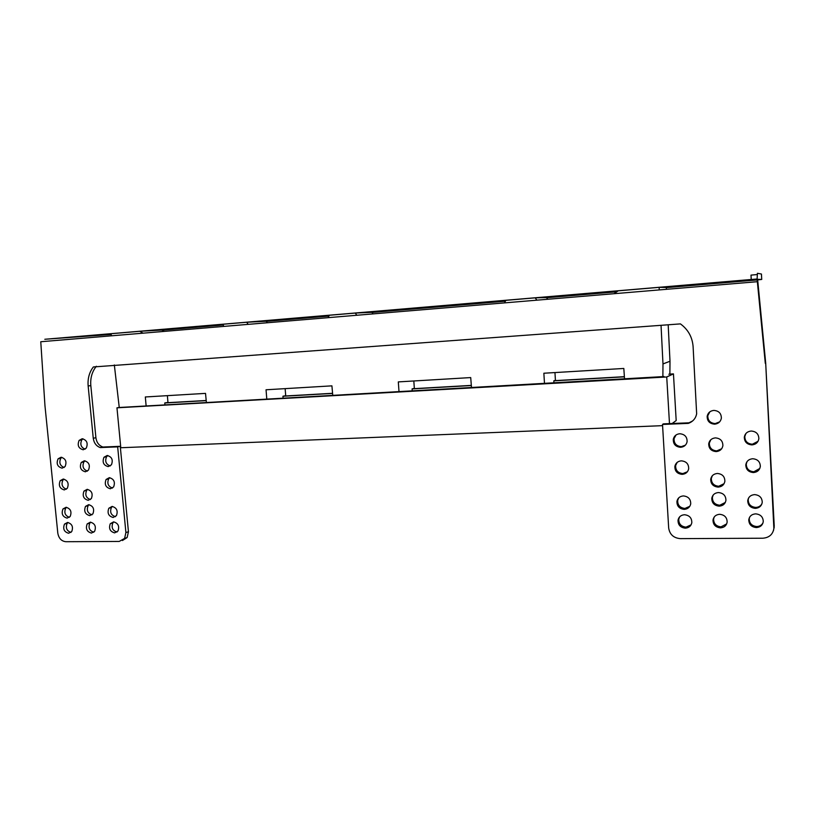 <?xml version="1.0" encoding="UTF-8"?>
<svg xmlns="http://www.w3.org/2000/svg" width="815" height="815" viewBox="0 0 815 815"><rect width="100%" height="100%" fill="white"/><g stroke="black" fill="none" stroke-linecap="round" stroke-linejoin="round"><path stroke-width="1.22" d="M680.576 447.303C675.543 446.793 673.119 444.094 673.302 439.214C674.137 435.923 676.297 434.1 679.781 433.743C684.773 434.222 687.208 436.891 687.096 441.75C686.281 445.102 684.101 446.956 680.576 447.303M676.043 434.986L674.076 438.582C673.893 443.442 676.307 446.131 681.309 446.64L685.395 445.163M96.374 366.261L96.017 366.699C91.952 371.986 90.221 378.303 90.822 385.627L95.905 437.737C96.608 442.484 98.931 445.591 102.884 447.028L120.253 446.314L128.444 531.726L127.13 537.543L122.433 540.528M757.624 279.902L761.73 279.443L757.614 279.301L765.693 363.052L773.873 528.497C772.865 534.457 769.166 537.706 762.759 538.226L680.352 538.634C673.608 538.022 669.716 534.487 668.677 528.028L662.514 424.442L663.329 423.871L689.011 422.812L692.638 420.937M765.693 363.052L774.24 526.123L773.527 530.412M85.015 460.832L83.925 461.871C82.009 466.312 83.171 469.399 87.409 471.131M82.977 438.796L81.806 439.876C79.839 444.267 80.94 447.374 85.127 449.177M107.804 455.534L106.592 456.685C104.697 461.209 105.909 464.305 110.229 465.966M90.699 522.181L89.823 523.108C88.071 527.692 89.395 530.728 93.776 532.236M87.653 489.377L86.665 490.365C84.831 494.878 86.064 497.945 90.373 499.564M89.069 504.699L88.142 505.667C86.349 510.21 87.623 513.267 91.963 514.836M67.971 522.476L67.176 523.312C65.394 527.804 66.647 530.84 70.936 532.429M66.535 507.317L65.689 508.193C63.876 512.645 65.098 515.691 69.346 517.331M63.876 479.088L62.938 480.015C61.044 484.405 62.195 487.472 66.382 489.214M113.825 521.885L112.867 522.904C111.156 527.58 112.541 530.626 117.024 532.042M109.811 477.712L108.69 478.823C106.857 483.397 108.13 486.484 112.501 488.063M112.419 506.451L111.41 507.511C109.658 512.146 111.003 515.202 115.445 516.679M709.845 411.83L707.807 415.681C707.746 420.509 710.222 423.148 715.234 423.586L719.655 421.854M748.649 497.904L748.201 499.687C748.323 504.332 750.849 506.91 755.77 507.419C758.551 507.287 760.599 506.074 761.923 503.802M747.019 461.657L746.275 464.03C746.377 468.727 748.904 471.304 753.855 471.773L759.794 468.472M712.31 475.756L711.332 478.374C711.322 483.112 713.787 485.75 718.738 486.26L724.077 483.672M713.186 495.041L712.402 497.344C712.402 502.06 714.867 504.689 719.798 505.229L725.309 502.458M677.153 462.411L675.645 465.538C675.492 470.357 677.907 473.036 682.878 473.576L687.381 471.773M678.742 497.843L677.683 500.42C677.56 505.188 679.975 507.867 684.916 508.448L689.816 506.298M710.823 439.733L709.345 443.003C709.305 447.792 711.77 450.43 716.762 450.899L721.672 448.749M679.649 516.832L678.783 519.135C678.671 523.882 681.085 526.551 686.006 527.152L691.079 524.85M714.225 516.985L713.614 518.972C713.624 523.658 716.09 526.286 721.01 526.857L726.664 523.902M749.576 517.291L749.23 518.809C749.362 523.434 751.888 526.021 756.789 526.551C759.651 526.419 761.73 525.166 763.034 522.802M745.878 433.56L744.798 436.494C744.879 441.221 747.406 443.798 752.388 444.226L758.042 441.282M61.818 457.307L60.809 458.264C58.863 462.614 59.953 465.691 64.1 467.504M61.023 457.256C65.669 458.57 67.024 461.667 65.088 466.557L62.113 468.167C57.458 466.822 56.113 463.715 58.079 458.835L61.023 457.256M765.305 363.378L757.104 279.239L757.41 273.29L761.444 274.034L761.73 279.433L761.424 274.013M662.514 424.442L688.308 423.382C692.913 421.691 695.694 418.492 696.652 413.786L693.096 346.538C692.332 337.094 688.115 329.545 680.433 323.891L93.348 366.964C89.283 372.272 87.551 378.608 88.152 385.964L93.256 438.246C93.959 443.014 96.292 446.131 100.255 447.578L117.666 446.865L125.907 532.572L124.593 538.409L127.13 537.543M757.318 281.705L40.77 341.74L44.947 405.554L57.804 533.142C58.751 538.348 61.441 541.211 65.852 541.71L119.224 541.435L124.593 538.409M84.312 460.791C88.978 462.074 90.373 465.171 88.489 470.082L85.392 471.793C80.705 470.479 79.33 467.372 81.256 462.462L84.312 460.791M82.142 438.745C86.848 440.029 88.234 443.146 86.278 448.107L83.222 449.778C78.505 448.464 77.14 445.336 79.126 440.395L82.142 438.745M107.142 455.504C111.859 456.757 113.285 459.864 111.421 464.815L108.212 466.608C103.485 465.324 102.079 462.207 103.974 457.266L107.142 455.504M90.353 522.17C94.927 523.464 96.353 526.51 94.632 531.309L91.423 533.081C86.848 531.757 85.432 528.701 87.185 523.913L90.353 522.17M87.123 489.357C91.749 490.64 93.154 493.717 91.351 498.576L88.203 500.308C83.568 498.994 82.172 495.907 84.006 491.058L87.123 489.357M88.631 504.689C93.226 505.983 94.642 509.039 92.879 513.868L89.711 515.62C85.106 514.296 83.701 511.229 85.494 506.41L88.631 504.689M67.543 522.456C72.077 523.78 73.472 526.826 71.72 531.584L68.623 533.265C64.079 531.92 62.704 528.864 64.487 524.116L67.543 522.456M66.025 507.297C70.589 508.611 71.975 511.667 70.182 516.455L67.115 518.126C62.541 516.781 61.176 513.715 62.989 508.937L66.025 507.297M63.203 479.057C67.808 480.371 69.173 483.448 67.309 488.287L64.293 489.927C59.678 488.582 58.323 485.496 60.218 480.656L63.203 479.057M113.57 521.885C118.175 523.149 119.642 526.195 117.961 531.023L114.64 532.888C110.025 531.584 108.578 528.528 110.29 523.719L113.57 521.885M109.291 477.692C113.968 478.955 115.404 482.042 113.611 486.952L110.361 488.766C105.675 487.482 104.249 484.385 106.082 479.485L109.291 477.692M112.073 506.441C116.708 507.714 118.155 510.771 116.443 515.62L113.142 517.474C108.507 516.18 107.071 513.104 108.823 508.265L112.073 506.441M713.859 410.414C718.861 410.821 721.357 413.429 721.357 418.258C720.582 421.783 718.341 423.749 714.633 424.167C709.6 423.719 707.114 421.07 707.175 416.221C707.97 412.757 710.191 410.821 713.859 410.414M754.598 494.613C759.509 495.092 762.056 497.649 762.249 502.305C761.587 505.993 759.285 508.01 755.342 508.366C750.401 507.857 747.864 505.259 747.732 500.593C748.414 496.967 750.707 494.97 754.598 494.613M752.683 458.743C757.614 459.171 760.171 461.728 760.334 466.425C759.661 470.123 757.359 472.17 753.417 472.557C748.445 472.089 745.908 469.501 745.807 464.784C746.499 461.158 748.791 459.14 752.683 458.743M717.394 473.464C722.335 473.953 724.83 476.561 724.871 481.308C724.138 484.823 721.896 486.759 718.158 487.105C713.186 486.586 710.7 483.947 710.721 479.179C711.475 475.726 713.695 473.821 717.394 473.464M718.463 492.555C723.384 493.065 725.88 495.673 725.931 500.39C725.207 503.915 722.976 505.83 719.217 506.156C714.266 505.616 711.79 502.967 711.79 498.23C712.534 494.776 714.755 492.881 718.463 492.555M681.36 460.842C686.332 461.351 688.767 464.01 688.675 468.839C687.87 472.191 685.7 474.024 682.155 474.35C677.153 473.81 674.728 471.121 674.881 466.282C675.706 462.991 677.866 461.178 681.36 460.842M683.408 495.928C688.339 496.478 690.774 499.137 690.712 503.904C689.928 507.256 687.758 509.08 684.193 509.375C679.231 508.784 676.817 506.105 676.939 501.317C677.734 498.016 679.893 496.223 683.408 495.928M715.397 437.889C720.368 438.327 722.864 440.946 722.885 445.734C722.131 449.259 719.889 451.215 716.161 451.591C711.159 451.113 708.673 448.474 708.724 443.655C709.498 440.202 711.719 438.276 715.397 437.889M684.508 514.744C689.429 515.314 691.854 517.973 691.813 522.721C691.039 526.072 688.869 527.886 685.293 528.161C680.352 527.55 677.927 524.87 678.039 520.102C678.824 516.812 680.983 515.029 684.508 514.744M719.676 514.306C724.586 514.846 727.072 517.454 727.143 522.14C726.43 525.665 724.199 527.57 720.44 527.865C715.499 527.295 713.023 524.656 713.013 519.95C713.746 516.496 715.967 514.611 719.676 514.306M755.637 513.857C760.527 514.357 763.074 516.924 763.268 521.549C762.626 525.237 760.324 527.244 756.371 527.57C751.44 527.04 748.914 524.442 748.771 519.797C749.443 516.17 751.725 514.194 755.637 513.857M751.196 431.033C756.157 431.43 758.704 433.988 758.857 438.704C758.174 442.413 755.872 444.47 751.939 444.898C746.948 444.47 744.401 441.883 744.319 437.125C745.022 433.498 747.314 431.461 751.196 431.033M757.614 279.301L757.104 279.239M757.135 274.553L751.002 275.113L751.236 279.494M111.186 334.445L44.815 339.274L757.104 278.995M120.253 446.314L117.666 446.865M100.255 447.578L102.884 447.028M689.011 422.812L688.308 423.382M666.334 287.634L757.166 279.953M616.792 291.811L546.58 297.73M505.402 301.204L372.017 312.451M328.903 316.088L266.342 321.355M223.371 324.981L162.063 330.156M114.334 364.957L119.255 407.49L146.13 405.982L145.335 396.966L205.523 393.38L206.399 402.6L266.8 399.207L266.047 389.774L331.919 385.852L332.764 395.499L399.014 391.781L398.311 381.899L470.713 377.579L471.508 387.706L544.491 383.61L543.86 373.229L623.821 368.462L624.545 379.107L662.87 376.958L662.982 363.928L670.001 361.249L668.178 324.778M111.329 335.831L111.115 333.722L139.732 331.298L143.073 333.172M223.504 326.428L223.31 324.227L246.69 322.251L248.208 324.36M328.099 317.667L329.321 315.262L355.238 313.072L356.848 315.262M504.475 302.895L505.891 300.328L535.16 297.852L536.942 300.175M614.021 293.716L618.228 290.823L659.131 287.359L659.264 289.926M661.036 325.297L662.982 363.928M269.745 399.106L266.8 399.207M283.111 398.352L282.948 396.222L285.708 395.713L285.148 388.643M413.816 380.972L414.336 388.368L412.095 388.867L412.247 391.108M554.954 372.567L555.423 380.33L553.823 380.809L553.956 383.152M668.86 374.258L669.879 373.8L670.001 361.249M666.415 289.325L666.324 287.481L659.131 287.359M547.761 299.268L546.478 297.597L535.16 297.852M373.087 313.897L371.915 312.318L355.238 313.072M267.351 322.76L266.25 321.232L246.69 322.251M164.294 331.389L161.869 330.044L139.732 331.298M167.37 395.662L167.961 402.427L164.762 402.946L164.936 404.994M663.96 376.469L662.87 376.958M546.203 383.59L544.491 383.61M401.398 391.72L399.014 391.781M146.13 405.982L149.522 405.86M662.585 425.654L120.793 447.741L116.963 407.816L119.255 407.449M669.482 423.617L666.731 376.978L673.455 373.881L676.185 420.55L672.13 423.515M120.763 407.408L663.96 376.561M666.731 376.978L116.963 407.816M165.649 402.804L206.195 400.491M283.712 396.08L332.571 393.299M412.716 388.735L471.325 385.393M554.261 380.676L624.382 376.683M669.146 374.126L673.455 373.881M624.392 376.825L553.823 380.839M471.335 385.536L412.095 388.908M332.581 393.431L282.948 396.253M206.215 400.613L164.762 402.977M128.444 531.726L125.907 532.572M95.905 437.737L93.256 438.246M88.152 385.964L90.822 385.627M774.24 526.123L773.883 527.152M674.076 438.582L673.302 439.214M60.809 458.264L58.079 458.835M83.925 461.871L81.256 462.462M81.806 439.876L79.126 440.395M106.592 456.685L103.974 457.266M89.823 523.108L87.185 523.913M86.665 490.365L84.006 491.058M88.142 505.667L85.494 506.41M67.176 523.312L64.487 524.116M65.689 508.193L62.989 508.937M62.938 480.015L60.218 480.656M112.867 522.904L110.29 523.719M108.69 478.823L106.082 479.485M111.41 507.511L108.823 508.265M707.807 415.681L707.175 416.221M748.201 499.687L747.732 500.593M746.275 464.03L745.807 464.784M711.332 478.374L710.721 479.179M712.402 497.344L711.79 498.23M675.645 465.538L674.881 466.282M677.683 500.42L676.939 501.317M709.345 443.003L708.724 443.655M678.783 519.135L678.039 520.102M713.614 518.972L713.013 519.95M749.23 518.809L748.771 519.797M744.798 436.494L744.319 437.125M96.017 366.699L93.348 366.964M773.873 528.497L774.219 527.458"/></g></svg>
